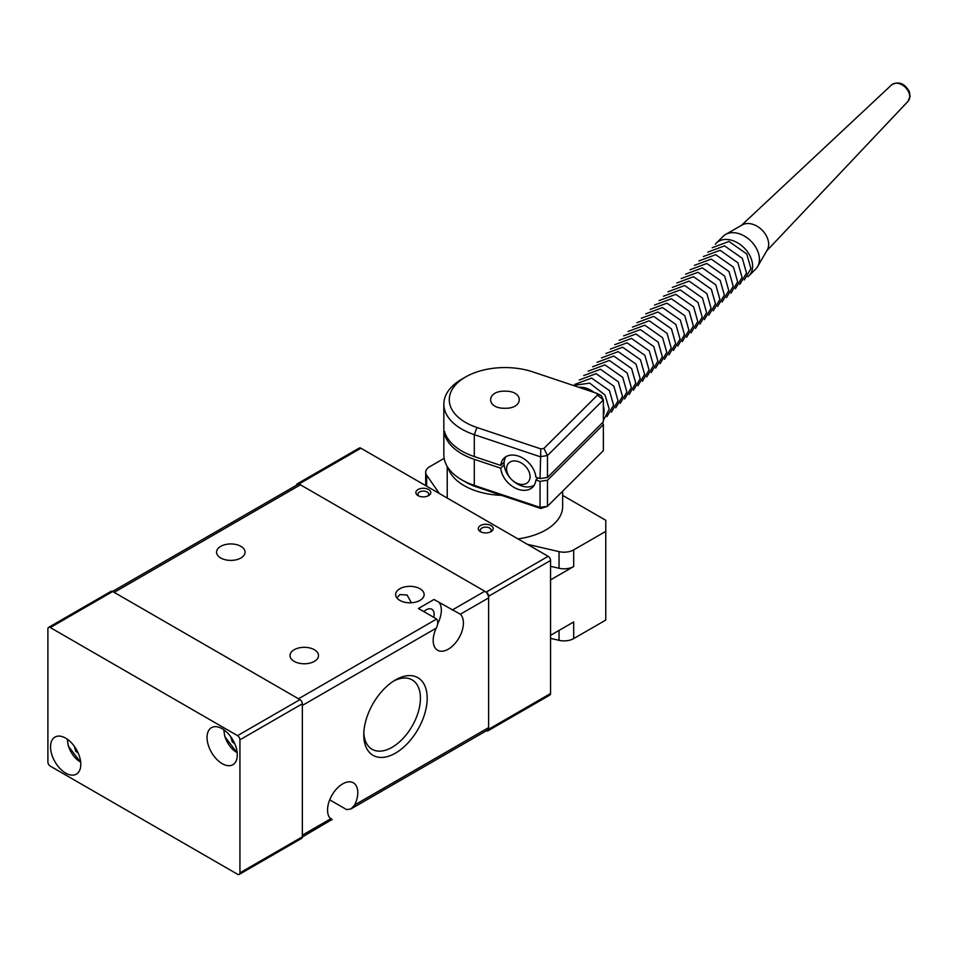<?xml version="1.0" encoding="UTF-8"?>
<svg xmlns="http://www.w3.org/2000/svg" width="958" height="958" viewBox="0 0 958 958"><rect width="100%" height="100%" fill="white"/><g stroke="black" fill="none" stroke-linecap="round" stroke-linejoin="round"><path stroke-width="1.44" d="M715.375 244.194A23.088 16.298 45.1 0 1 716.368 243.081L723.182 236.291A23.088 16.298 45.1 0 1 725.625 234.435L742.306 224.891A17.986 12.705 45.1 0 1 767.418 238.147A17.986 12.705 45.1 0 1 767.25 249.954L757.622 266.587A23.088 16.298 45.1 0 1 755.742 269.018L748.928 275.808A23.088 16.298 45.1 0 1 747.803 276.79M725.625 234.435A23.088 16.298 45.1 0 1 757.838 251.451A23.088 16.298 45.1 0 1 757.622 266.587M716.368 243.081A23.088 16.298 45.1 0 1 734.798 241.416A23.088 16.298 45.1 0 1 751.024 258.229A23.088 16.298 45.1 0 1 748.928 275.808M578.931 387.331A20.369 14.382 45.1 0 1 594.02 392.385M444.56 434.225A61.108 35.278 0 0 0 474.282 459.337L500.771 468.211L504.171 464.81A20.369 14.382 45.1 0 1 504.171 462.043L500.771 465.432L474.282 456.559A61.108 35.278 180 0 1 444.56 431.459L444.56 434.225L445.242 433.555M514.35 460.942A13.58 9.592 45.1 0 1 529.379 472.653A13.58 9.592 45.1 0 1 522.29 484.461A13.58 9.592 45.1 0 1 512.219 480.126A13.58 9.592 45.1 0 1 510.865 478.772A13.58 9.592 45.1 0 1 506.746 466.929A13.58 9.592 45.1 0 1 514.35 460.942M534.193 485.239A20.369 14.382 45.1 0 1 527.69 486.951A20.369 14.382 45.1 0 1 512.566 480.449L512.219 480.126M517.967 538.887A57.708 33.314 0 0 0 562.657 506.423L562.657 491.179M527.355 544.312A13.58 7.844 180 0 1 527.666 544.384L559.041 551.628A13.58 7.844 0 0 0 573.686 549.892L605.767 531.379L605.767 520.29L562.657 495.394M444.141 458.379L429.663 466.738A13.58 7.844 0 0 0 425.687 472.282A13.58 7.844 0 0 0 426.657 475.192L439.207 493.31A13.58 7.844 180 0 1 439.327 493.49M605.767 531.379L605.767 620.077L573.686 638.591A13.58 7.844 180 0 1 559.041 640.327L550.551 638.363M550.551 635.322L573.686 621.958L573.686 638.591M550.551 566.298L559.041 568.262A13.58 7.844 0 0 0 573.686 566.525L550.551 579.877M540.827 508.494L540.049 507.417L547.473 506.279L540.827 508.494L477 487.107A55.672 32.141 180 0 1 465.576 482.042L461.732 479.814A61.108 35.278 180 0 1 443.841 454.87L443.841 404.144A61.108 35.278 180 0 1 461.732 379.2L465.576 376.985A55.672 32.141 180 0 1 532.888 371.908L596.714 393.295L601.385 395.666L603.36 399.953L603.36 421.855L547.473 477.455L547.473 455.553L540.049 456.691L474.282 434.669A61.108 35.278 180 0 1 443.841 404.144M547.473 480.221L603.36 424.622L603.36 450.679L547.473 506.279L547.473 480.221L540.049 481.371L535.881 479.97A20.369 14.382 45.1 0 1 532.696 487.143A20.369 14.382 45.1 0 1 513.68 487.191A20.369 14.382 45.1 0 1 500.771 468.211M540.049 481.371L540.049 507.417L474.282 485.383A61.108 35.278 180 0 1 461.732 479.814M535.881 479.97L537.965 477.898M510.865 478.772L510.554 478.413A20.369 14.382 45.1 0 1 504.171 464.81M603.36 424.622L602.486 422.718M500.771 465.432A20.369 14.382 45.1 0 1 503.956 458.259A20.369 14.382 45.1 0 1 522.972 458.211A20.369 14.382 45.1 0 1 535.881 477.192L540.049 478.593L540.827 448.895L477 427.519A55.672 32.141 180 0 1 465.576 376.985M504.171 462.043A20.369 14.382 45.1 0 1 505.86 456.774M540.049 478.593L547.473 477.455M505.141 391.175C524.23 390.792 523.822 408.922 504.746 408.252C485.694 408.635 486.041 390.517 505.141 391.175M540.827 448.895L543.904 448.428L597.529 395.067L596.714 393.295M597.529 395.067L603.36 399.953L547.473 455.553L543.904 448.428M603.36 405.809A20.369 14.382 45.1 0 1 603.36 415.293M234.71 743.671L232.255 741.875L230.722 736.726M233.501 741.157L232.255 741.875M491.023 525.559A7.472 4.311 180 0 1 491.023 531.654A7.472 4.311 180 0 1 480.461 531.654L480.461 531.654A7.472 4.311 180 0 1 480.461 525.559A7.472 4.311 180 0 1 491.023 525.559M490.185 532.061A5.437 3.137 0 0 0 489.586 528.05A5.437 3.137 0 0 0 482.245 527.87A5.437 3.137 0 0 0 481.299 532.061M428.609 489.526A7.472 4.311 180 0 1 428.609 495.621A7.472 4.311 180 0 1 418.047 495.621L418.047 495.621A7.472 4.311 180 0 1 418.047 489.526A7.472 4.311 180 0 1 428.609 489.526M427.771 496.028A5.437 3.137 0 0 0 427.172 492.017A5.437 3.137 0 0 0 419.832 491.837A5.437 3.137 0 0 0 418.886 496.028M486.377 730.75A3.389 1.964 -120 0 0 487.921 730.834A3.389 1.964 -120 0 0 488.628 729.278L488.628 596.235A3.389 1.964 -120 0 0 486.221 592.08L548.156 556.323L360.915 448.224L298.992 483.982A3.389 1.964 -120 0 0 297.291 483.814A3.389 1.964 -120 0 0 296.597 485.191M548.156 556.323A3.389 1.964 60 0 1 550.551 560.478L488.628 596.235M488.628 729.278L550.551 693.52L550.551 560.478M550.551 693.52A3.389 1.964 60 0 1 549.856 695.077L487.921 730.834M297.291 483.814L359.226 448.057A3.389 1.964 60 0 1 360.915 448.224M486.221 592.08L298.992 483.982M78.209 753.096L75.742 751.3L74.209 746.15M76.987 750.581L75.742 751.3M50.546 746.881A21.387 12.346 -120 0 0 59.875 768.4A21.387 12.346 -120 0 0 76.353 774.136A21.387 12.346 -120 0 0 80.783 764.34A21.387 12.346 -120 0 0 71.455 742.821A21.387 12.346 -120 0 0 54.965 737.085A21.387 12.346 -120 0 0 50.546 746.881M207.048 737.456A21.387 12.346 -120 0 0 216.388 758.975A21.387 12.346 -120 0 0 232.866 764.712A21.387 12.346 -120 0 0 237.297 754.916A21.387 12.346 -120 0 0 227.956 733.397A21.387 12.346 -120 0 0 211.478 727.661A21.387 12.346 -120 0 0 207.048 737.456M239.931 872.858L239.931 739.815A3.389 1.964 -120 0 0 237.536 735.648L50.295 627.55A3.389 1.964 -120 0 0 48.607 627.382A3.389 1.964 -120 0 0 47.9 628.939L47.9 761.993A3.389 1.964 -120 0 0 50.295 766.149L237.536 874.247A3.389 1.964 -120 0 0 239.237 874.415A3.389 1.964 -120 0 0 239.931 872.858L302.345 836.825L302.345 703.783L239.931 739.815M237.536 735.648L299.95 699.615L112.709 591.517L50.295 627.55M48.607 627.382L111.02 591.349A3.389 1.964 60 0 1 112.709 591.517M299.95 699.615A3.389 1.964 60 0 1 302.345 703.783M302.345 836.825A3.389 1.964 60 0 1 301.65 838.382L239.237 874.415M423.831 611.611A11.209 6.467 -60 0 1 426.214 609.815A11.209 6.467 -60 0 1 431.807 609.264A11.209 6.467 -60 0 1 433.77 617.347M363.824 732.798A40.056 23.124 120 0 0 372.075 749.276A40.056 23.124 120 0 0 392.109 747.288A40.056 23.124 120 0 0 418.275 711.986A40.056 23.124 120 0 0 412.132 679.893A40.056 23.124 120 0 0 393.75 680.982M395.486 679.929L395.486 679.917A44.834 25.89 120 0 0 363.777 734.834A44.834 25.89 120 0 0 395.486 753.132A44.834 25.89 120 0 0 427.184 698.226A44.834 25.89 120 0 0 395.486 679.917M396.899 597.972L399.809 594.571L407.102 595.002L411.365 602.762M419.975 588.751A14.262 8.227 0 0 0 404.432 586.967A14.262 8.227 0 0 0 395.63 594.571A14.262 8.227 0 0 0 399.809 600.391A14.262 8.227 0 0 0 415.341 602.175A14.262 8.227 0 0 0 424.143 594.571A14.262 8.227 0 0 0 419.975 588.751M314.356 649.728A14.262 8.227 0 0 0 298.812 647.943A14.262 8.227 0 0 0 290.011 655.547A14.262 8.227 0 0 0 294.19 661.367A14.262 8.227 0 0 0 309.721 663.152A14.262 8.227 0 0 0 318.523 655.547A14.262 8.227 0 0 0 314.356 649.728M220.735 557.987A14.262 8.227 180 0 1 216.556 552.167A14.262 8.227 180 0 1 225.358 544.563A14.262 8.227 180 0 1 240.901 546.347A14.262 8.227 180 0 1 245.068 552.167A14.262 8.227 180 0 1 236.267 559.771A14.262 8.227 180 0 1 220.735 557.987M329.708 817.821L331.049 818.599C332.654 820.144 332.498 820.228 330.618 818.839C332.498 820.228 332.654 820.144 331.049 818.599M331.648 819.677L302.345 837.005M329.708 799.834L346.628 809.606L350.963 808.935L354.735 804.912A21.387 12.346 120 0 0 353.37 782.83A21.387 12.346 120 0 0 342.677 783.884A21.387 12.346 120 0 0 329.133 801.391A21.387 12.346 120 0 0 330.618 818.839L302.345 835.16L302.345 705.447L436.237 628.149A21.387 12.346 120 0 0 437.602 650.231A21.387 12.346 120 0 0 458.223 639.154A21.387 12.346 120 0 0 460.355 614.21L433.998 599.492L418.418 608.498L436.668 619.024C438.273 621.491 438.117 624.52 436.237 628.149M452.248 610.03L484.784 591.242A5.437 3.137 60 0 1 488.628 597.9L488.628 727.613A5.437 3.137 60 0 1 487.502 730.104L350.963 808.935M112.553 591.433L297.71 484.544A5.437 3.137 60 0 1 300.429 484.808L114.158 592.355L298.513 698.789L436.668 619.024M484.784 591.242L300.429 484.808M437.614 623.862A21.387 12.346 120 0 0 439.171 602.486M907.992 101.356L910.1 96.363L909.322 91.633C904.508 83.226 898.604 80.975 891.599 84.891A11.628 8.203 45.1 0 1 891.599 84.891A11.628 8.203 45.1 0 1 900.855 84.244A11.628 8.203 45.1 0 1 908.903 92.651A11.628 8.203 45.1 0 1 907.992 101.356A11.628 8.203 45.1 0 1 907.98 101.38L766.699 250.876M448.093 467.803A57.708 33.314 0 0 0 464.139 485.634A57.708 33.314 0 0 0 501.585 495.346M573.686 549.892L573.686 566.525M559.041 551.628L559.041 568.262M426.657 475.192L426.657 486.173M559.041 640.327L559.041 630.412M477 487.107L474.282 485.383L474.282 459.337M474.282 456.559L474.282 434.669L477 427.519M224.112 729.984A17.651 10.191 -120 0 0 225.034 736.714A17.651 10.191 -120 0 0 237.177 752.617M67.599 739.408A17.651 10.191 -120 0 0 68.533 746.138A17.651 10.191 -120 0 0 80.664 762.041M354.735 804.912L488.628 727.613M488.628 597.9L460.355 614.21M891.587 84.903L741.372 225.429M447.23 466.462L447.23 498.052M425.687 472.282L425.687 485.61M223.801 729.768L224.783 736.594L237.213 752.988M67.288 739.193L68.269 746.019L80.7 762.412M744.246 279.952L750.928 268.599L746.761 253.966L728.966 241.452L712.189 247.739M646.794 376.925L653.476 365.573L649.308 350.939L631.514 338.414L614.737 344.7M695.52 328.438L702.202 317.086L698.035 302.453L680.24 289.927L663.463 296.226M615.79 407.773L622.472 396.42L618.305 381.787L600.51 369.273L583.733 375.56M664.517 359.298L671.199 347.934L667.031 333.3L649.237 320.786L632.46 327.073M713.243 310.811L719.925 299.447L715.758 284.825L697.963 272.3L681.186 278.586M633.513 390.146L640.195 378.793L636.028 364.16L618.221 351.634L601.444 357.933M682.24 341.659L688.922 330.306L684.754 315.673L666.948 303.159L650.171 309.446M735.385 288.777L742.067 277.413L737.9 262.779L720.105 250.266L703.328 256.552M603.36 420.418L609.216 409.09L605.013 395.007L589.673 383.116L573.351 385.463M651.224 372.518L657.906 361.154L653.739 346.533L635.944 334.007L619.167 340.294M699.951 324.032L706.633 312.679L702.465 298.046L684.671 285.52L667.894 291.819M620.221 403.366L626.903 392.014L622.736 377.38L604.941 364.866L588.164 371.153M668.947 354.891L675.63 343.527L671.462 328.893L653.667 316.38L636.89 322.666M717.674 306.404L724.356 295.04L720.188 280.419L702.394 267.893L685.617 274.18M637.932 385.739L644.626 374.386L640.459 359.753L622.652 347.227L605.875 353.526M686.658 337.252L693.352 325.9L689.185 311.266L671.378 298.752L654.601 305.039M739.815 284.358L746.498 273.006L742.33 258.373L724.535 245.859L707.758 252.146M606.929 416.598L613.611 405.234L609.444 390.601L591.649 378.087L574.872 384.374M655.655 368.111L662.337 356.747L658.17 342.126L640.375 329.6L623.598 335.887M704.381 319.625L711.064 308.272L706.896 293.639L689.101 281.113L672.324 287.4M624.652 398.959L631.334 387.607L627.167 372.973L609.36 360.459L592.595 366.746M730.954 293.184L737.648 281.82L733.481 267.186L715.674 254.672L698.897 260.959M673.378 350.472L680.06 339.12L675.893 324.487L658.086 311.973L641.321 318.26M722.104 301.998L728.787 290.633L724.619 276.012L706.812 263.486L690.047 269.773M642.363 381.332L649.045 369.98L644.878 355.346L627.083 342.82L610.306 349.107M691.089 332.845L697.771 321.493L693.604 306.859L675.809 294.346L659.032 300.632M611.36 412.179L618.042 400.827L613.874 386.194L596.08 373.68L579.303 379.967M660.086 363.705L666.768 352.34L662.601 337.719L644.806 325.193L628.029 331.48M708.812 315.218L715.494 303.866L711.327 289.232L693.532 276.706L676.755 282.993M629.083 394.552L635.765 383.2L631.597 368.567L613.791 356.053L597.026 362.34M677.809 346.066L684.491 334.713L680.324 320.08L662.517 307.566L645.74 313.853M726.535 297.591L733.217 286.226L729.05 271.593L711.243 259.079L694.466 265.366"/></g></svg>

